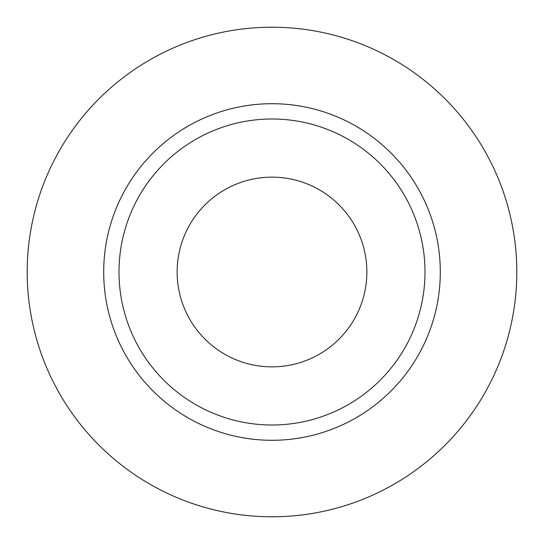 <?xml version="1.0" encoding="UTF-8"?>
<svg xmlns="http://www.w3.org/2000/svg" width="544" height="544" viewBox="0 0 544 544"><rect width="100%" height="100%" fill="white"/><g stroke="black" fill="none" stroke-linecap="round" stroke-linejoin="round"><path stroke-width="0.82" d="M177.14 272A94.86 94.86 0 0 0 272 366.86A94.86 94.86 0 0 0 366.86 272A94.86 94.86 0 0 0 272 177.14A94.86 94.86 0 0 0 177.14 272M425 272A153 153 0 0 0 272 119A153 153 0 0 0 119 272A153 153 0 0 0 272 425A153 153 0 0 0 425 272M516.8 272A244.8 244.8 0 0 0 272 27.2A244.8 244.8 0 0 0 27.2 272A244.8 244.8 0 0 0 272 516.8A244.8 244.8 0 0 0 516.8 272M440.3 272A168.3 168.3 0 0 1 272 440.3A168.3 168.3 0 0 1 103.7 272A168.3 168.3 0 0 1 272 103.7A168.3 168.3 0 0 1 440.3 272"/></g></svg>
